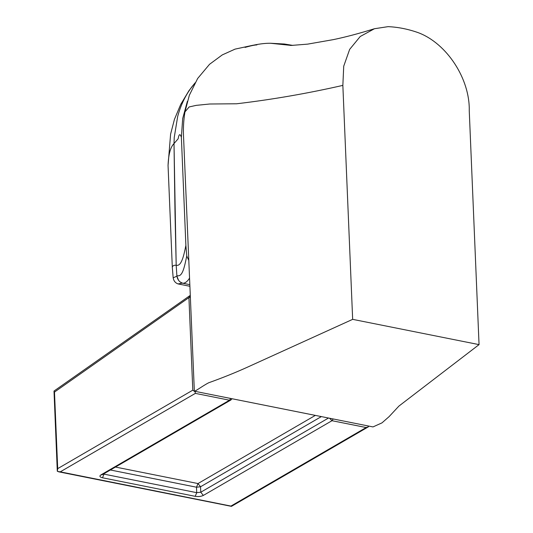 <?xml version="1.0" encoding="UTF-8"?>
<svg xmlns="http://www.w3.org/2000/svg" width="533" height="533" viewBox="0 0 533 533"><rect width="100%" height="100%" fill="white"/><g stroke="black" fill="none" stroke-linecap="round" stroke-linejoin="round"><path stroke-width="0.8" d="M352.659 319.354L342.852 85.387L343.725 66.185L349.655 49.382L360.215 36.511L374.459 28.729L388.091 26.65C398.091 27.09 408.151 29.102 418.278 32.686C446.967 43.453 469.999 79.017 469.247 110.664L479.054 344.624L352.659 319.354L247.119 367.317C235.206 372.707 222.414 377.85 208.743 382.747C202.707 385.732 193.159 393.081 194.232 390.822M342.852 85.387C307.548 93.435 272.143 99.564 236.645 103.775L209.762 104.002L196.244 105.361L189.162 106.94L184.958 111.897C183.519 120.551 183.072 129.492 183.638 138.713L194.352 391.202L372.993 426.92L381.974 422.876L389.103 416.626L398.904 406.093L479.054 344.624M291.318 45.432L270.384 43.253C264.674 43.206 257.899 44.099 250.07 45.938L245.053 47.404C250.723 45.785 254.681 44.959 256.919 44.919M315.336 415.394L197.99 483.551L200.541 486.762L196.497 487.209L197.99 483.551L115.454 467.048M333.205 418.965L331.999 420.704L329.561 418.238M232.042 398.737L230.869 400.017L229.516 400.21L230.722 398.471M195.025 391.335L195.351 393.381L229.516 400.21L100.844 474.943C99.218 476.136 99.771 477.082 102.509 477.788L195.231 496.33C198.376 496.803 201.074 496.503 203.326 495.437L331.999 420.704L366.158 427.533L368.416 426.813L368.896 426.1M190.281 297.161L188.922 297.607L190.208 295.455M190.208 295.409L54.006 391.042L54.486 392.061L188.922 297.607L192.799 390.163L194.732 391.575M54.006 391.042L57.278 470.779L57.357 471.365L60.249 471.852L195.351 393.381M192.799 390.163L57.697 468.634L57.357 471.365M366.158 427.533L231.056 506.004L231.608 506.21L60.249 471.852M191.9 86.806L194.831 83.188L191.9 86.806C185.437 95.347 180.694 105.234 177.676 116.461C180.694 105.234 185.437 95.347 191.9 86.806M174.238 137.481L177.676 116.461L174.238 137.481L174.011 143.564L174.238 137.481M178.568 280.311L176.903 276.121L176.19 265.227L174.011 143.564C170.467 147.075 168.481 154.377 168.055 165.477L170.607 134.103L174.458 119.312L180.714 104.428L188.922 90.743L195.245 82.715M189.481 278.153L188.602 279.565C186.517 282.184 184.551 283.409 182.699 283.23L189.755 284.635L182.699 283.23L180.287 282.057M188.735 260.257L186.757 256.007L185.884 245.42L181.367 137.234C180.047 133.39 178.975 133.903 178.155 138.767L174.011 143.564L175.011 213.267L176.19 265.227L176.903 276.121C177.502 279.618 179.315 281.95 182.339 283.123L178.095 283.929C175.37 282.99 173.731 280.971 173.178 277.866L172.306 267.286L168.055 165.477M189.821 286.274L178.095 283.929M186.757 256.007C184.884 264.475 182.946 276.76 177.722 275.754L173.178 277.866M181.367 137.234L182.692 118.519L187.376 101.31M195.231 496.33L196.724 492.665L200.774 492.219L203.326 495.437M328.515 418.025L200.774 492.219L200.541 486.762L321.352 416.599M110.384 469.993L196.497 487.209L196.724 492.665L104.002 474.13L102.509 477.788M103.495 473.997L104.002 474.13L103.988 473.71M100.844 474.943L102.156 474.77M57.697 468.634L54.486 392.061M185.884 245.42C184.058 254.428 181.593 266.86 176.19 265.227C173.871 265.108 172.579 265.794 172.306 267.286M374.459 28.729C359.235 33.459 345.537 37.097 333.352 39.622L307.641 44.132L291.298 45.432M184.958 111.897L189.348 95.26L197.65 78.484L209.542 64.293L222.261 54.912L235.06 49.123L252.822 45.285M291.205 45.425L290.278 45.405M270.384 43.253L284.389 44.019L292.923 45.412M230.869 400.017L102.203 474.743M368.416 426.813L231.502 506.33M58.537 471.785L231.395 506.35"/></g></svg>
